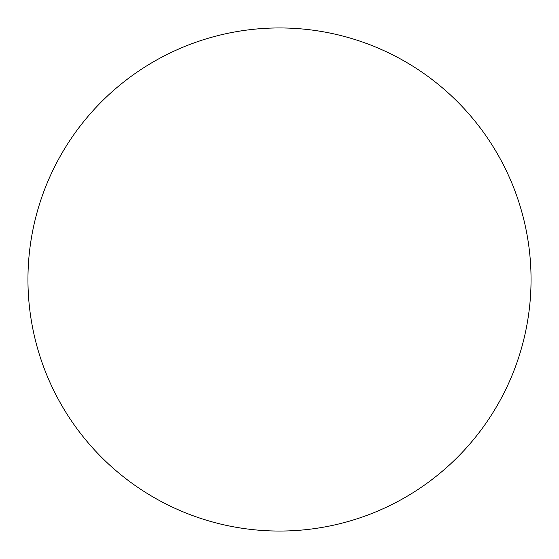 <?xml version="1.0" encoding="UTF-8"?>
<svg xmlns="http://www.w3.org/2000/svg" width="559" height="559" viewBox="0 0 559 559"><rect width="100%" height="100%" fill="white"/><g stroke="black" fill="none" stroke-linecap="round" stroke-linejoin="round"><path stroke-width="0.84" d="M279.5 27.95A251.55 251.55 0 0 1 531.05 279.5A251.55 251.55 0 0 1 279.5 531.05A251.55 251.55 0 0 1 27.95 279.5A251.55 251.55 0 0 1 279.5 27.95C262.982 27.95 246.624 29.564 230.427 32.785C214.223 36.007 198.494 40.779 183.233 47.096C167.98 53.419 153.48 61.169 139.743 70.343C126.013 79.518 113.309 89.95 101.626 101.626C89.95 113.309 79.518 126.013 70.343 139.743C61.169 153.48 53.419 167.98 47.096 183.233C40.779 198.494 36.007 214.223 32.785 230.427C29.564 246.624 27.95 262.982 27.95 279.5C27.95 296.018 29.564 312.376 32.785 328.573C36.007 344.777 40.779 360.506 47.096 375.767C53.419 391.021 61.169 405.52 70.343 419.257C79.518 432.987 89.95 445.691 101.626 457.374C113.309 469.05 126.013 479.482 139.743 488.657C153.48 497.831 167.98 505.581 183.233 511.904C198.494 518.221 214.223 522.993 230.427 526.215C246.624 529.436 262.982 531.05 279.5 531.05C296.018 531.05 312.376 529.436 328.573 526.215C344.777 522.993 360.506 518.221 375.767 511.904C391.021 505.581 405.52 497.831 419.257 488.657C432.987 479.482 445.691 469.05 457.374 457.374C469.05 445.691 479.482 432.987 488.657 419.257C497.831 405.52 505.581 391.021 511.904 375.767C518.221 360.506 522.993 344.777 526.215 328.573C529.436 312.376 531.05 296.018 531.05 279.5C531.05 262.982 529.436 246.624 526.215 230.427C522.993 214.223 518.221 198.494 511.904 183.233C505.581 167.98 497.831 153.48 488.657 139.743C479.482 126.013 469.05 113.309 457.374 101.626C445.691 89.95 432.987 79.518 419.257 70.343C405.52 61.169 391.021 53.419 375.767 47.096C360.506 40.779 344.777 36.007 328.573 32.785C312.376 29.564 296.018 27.95 279.5 27.95M419.257 488.657C432.987 479.482 445.691 469.05 457.374 457.374C469.05 445.691 479.482 432.987 488.657 419.257M488.657 139.743C479.482 126.013 469.05 113.309 457.374 101.626C445.691 89.95 432.987 79.518 419.257 70.343M139.743 70.343C126.013 79.518 113.309 89.95 101.626 101.626C89.95 113.309 79.518 126.013 70.343 139.743M70.343 419.257C79.518 432.987 89.95 445.691 101.626 457.374C113.309 469.05 126.013 479.482 139.743 488.657"/></g></svg>
